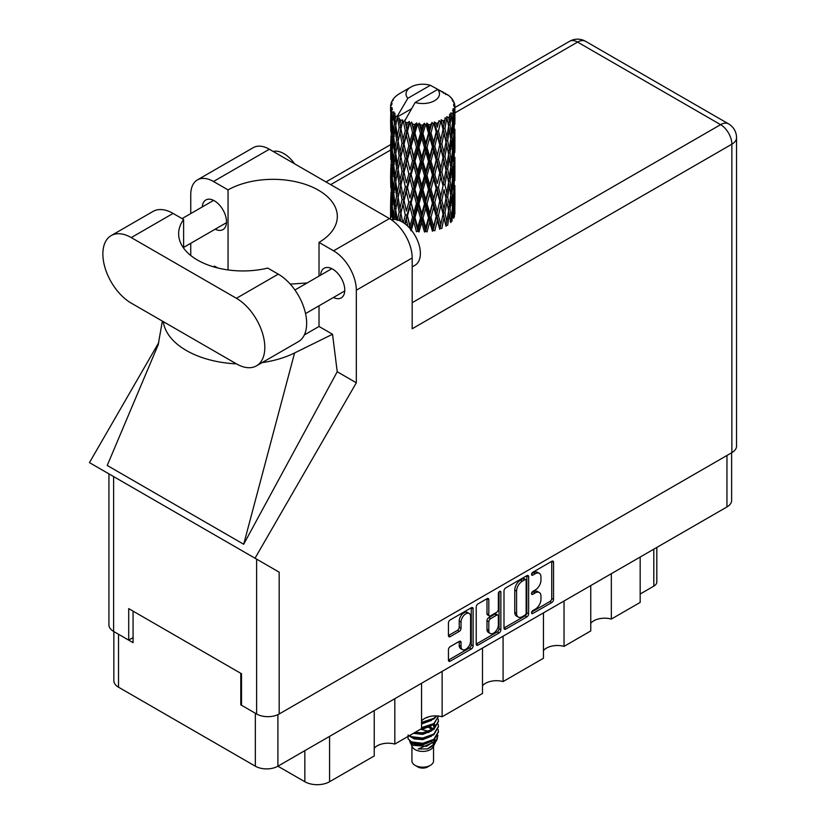<?xml version="1.0" encoding="UTF-8"?>
<svg xmlns="http://www.w3.org/2000/svg" width="826" height="826" viewBox="0 0 826 826"><rect width="100%" height="100%" fill="white"/><g stroke="black" fill="none" stroke-linecap="round" stroke-linejoin="round"><path stroke-width="1.24" d="M469.199 613.47L467.382 612.427A6.753 3.903 120 0 0 463.995 612.758A6.753 3.903 120 0 0 459.225 621.028L461.042 622.081A6.753 3.903 120 0 1 465.823 613.811A6.753 3.903 120 0 1 469.199 613.47A6.753 3.903 120 0 1 470.593 616.568L470.593 641.007A6.753 3.903 120 0 1 467.65 647.801A6.753 3.903 120 0 1 462.436 649.618A6.753 3.903 120 0 1 461.042 646.521L461.042 642.452A2.53 1.456 120 0 0 460.516 641.296A2.53 1.456 120 0 0 459.256 641.42L450.232 646.624A2.53 1.456 120 0 0 448.446 649.721L448.446 660.129A2.53 1.456 120 0 0 448.972 661.285A2.53 1.456 120 0 0 450.232 661.161L471.316 648.999A2.53 1.456 120 0 0 473.102 645.901L473.102 608.783A2.53 1.456 120 0 0 472.575 607.626A2.53 1.456 120 0 0 471.316 607.75L450.232 619.913A2.53 1.456 120 0 0 448.446 623.01L448.446 635.586A2.53 1.456 120 0 0 448.972 636.743A2.53 1.456 120 0 0 450.232 636.619L459.256 631.415A2.53 1.456 120 0 0 461.042 628.318L461.042 622.081M499.616 591.406L500.866 592.128A1.766 1.022 120 0 0 500.504 591.323A1.766 1.022 120 0 0 499.616 591.406A1.766 1.022 120 0 0 498.367 593.574L498.367 609.247A2.53 1.456 120 0 1 496.581 612.334L490.603 615.793A2.53 1.456 120 0 1 489.333 615.917A2.53 1.456 120 0 1 488.816 614.761L488.816 599.707A2.53 1.456 120 0 0 488.29 598.551A2.53 1.456 120 0 0 487.03 598.674L488.816 599.707M503.994 590.941L503.994 628.059A2.53 1.456 120 0 0 504.521 629.216A2.53 1.456 120 0 0 505.78 629.092L526.854 616.929A2.53 1.456 120 0 0 528.64 613.832L528.64 576.713A2.53 1.456 120 0 0 528.113 575.557A2.53 1.456 120 0 0 526.854 575.681L505.78 587.854A2.53 1.456 120 0 0 503.994 590.941M731.63 452.762L731.63 500.422A15.952 9.21 180 0 1 726.963 506.937L277.908 766.198L304.835 781.737L304.835 750.648M535.248 609.196L532.791 610.61A1.766 1.022 120 0 0 531.634 612.169A1.766 1.022 120 0 0 531.913 613.584A1.766 1.022 120 0 0 532.791 613.501L551.768 602.546A2.53 1.456 120 0 0 553.554 599.449L553.554 562.33A2.53 1.456 120 0 0 553.028 561.174A2.53 1.456 120 0 0 551.768 561.298L532.791 572.253A1.766 1.022 120 0 0 531.634 573.812A1.766 1.022 120 0 0 531.913 575.226A1.766 1.022 120 0 0 532.791 575.144L535.248 573.719A8.084 4.667 120 0 1 539.285 573.327A8.084 4.667 120 0 1 540.968 577.023L540.968 580.12A8.084 4.667 120 0 1 535.248 590.012L532.791 591.437A1.766 1.022 120 0 0 531.634 592.996A1.766 1.022 120 0 0 531.913 594.41A1.766 1.022 120 0 0 532.791 594.317L535.248 592.903A8.084 4.667 120 0 1 539.285 592.5A8.084 4.667 120 0 1 540.968 596.207L540.968 599.294A8.084 4.667 120 0 1 535.248 609.196M499.08 632.964L478.006 645.127A2.53 1.456 120 0 1 476.747 645.251A2.53 1.456 120 0 1 476.22 644.094L497.262 631.911L499.08 632.964A2.53 1.456 120 0 0 500.866 629.866L500.866 592.128M478.006 645.127L476.22 644.094L476.22 606.976A2.53 1.456 120 0 1 478.006 603.889L487.03 598.674M442.127 671.383L442.127 716.762L482.498 693.458L482.498 648.069M394.818 698.693L394.818 744.071L421.539 728.646L421.539 683.267M611.343 573.688L611.343 619.066L640.171 602.422L640.171 557.044M564.034 600.998L564.034 646.376L590.755 630.95L590.755 585.572M503.086 636.185L503.086 681.574L543.446 658.26L543.446 612.882M277.908 714.645L277.908 766.198A15.952 9.21 180 0 1 255.348 766.198L118.521 687.201A15.952 9.21 180 0 1 113.843 680.686L113.843 631.549M241.512 704.423L240.789 704.846L255.348 713.251A15.952 9.21 0 0 0 255.368 713.261M240.789 704.846L240.789 673.324M118.49 634.234A15.952 9.21 0 0 0 118.521 634.254L133.069 642.659L133.069 611.137M656.825 547.421L656.825 581.938A10.294 5.947 180 0 1 653.81 586.14L640.171 594.018M329.574 736.358L329.574 781.737L374.23 755.955L374.23 710.577M421.539 720.964A15.436 8.91 180 0 1 442.127 716.762M374.23 748.273A15.436 8.91 180 0 1 394.818 744.071M329.574 781.737A17.501 10.098 180 0 1 304.835 781.737M590.755 623.269A15.436 8.91 180 0 1 611.343 619.066M543.446 650.578A15.436 8.91 180 0 1 564.034 646.376M482.498 685.776A15.436 8.91 180 0 1 503.086 681.574M539.285 592.5L537.468 591.457A8.084 4.667 120 0 0 533.431 591.85L535.248 592.903M531.676 592.861L533.431 591.85M539.285 573.327L537.468 572.273A8.084 4.667 120 0 0 533.431 572.676L535.248 573.719M531.676 573.688L533.431 572.676M531.676 612.045L549.951 601.493A2.53 1.456 120 0 0 551.737 598.396L551.737 561.319M503.994 628.028L525.037 615.876A2.53 1.456 120 0 0 526.823 612.789L526.823 575.701M524.892 615.174A1.766 1.022 120 0 0 526.141 613.006L526.141 580.43A1.766 1.022 120 0 0 525.77 579.615A1.766 1.022 120 0 0 524.892 579.707L522.3 581.205A8.084 4.667 120 0 0 516.58 591.096L516.58 613.367A8.084 4.667 120 0 0 518.263 617.074A8.084 4.667 120 0 0 522.3 616.671L524.892 615.174M525.77 579.615L523.952 578.561A1.766 1.022 120 0 0 523.075 578.654L524.892 579.707M518.263 617.074L516.436 616.02A8.084 4.667 120 0 1 514.763 612.324L514.763 590.043A8.084 4.667 120 0 1 520.483 580.151L523.075 578.654M486.989 598.695L486.989 613.708A2.53 1.456 120 0 0 487.516 614.864L489.333 615.917M499.049 591.891L499.049 628.823L500.866 629.866M488.816 630.383A6.753 3.903 120 0 0 490.21 633.48A6.753 3.903 120 0 0 495.414 631.663A6.753 3.903 120 0 0 498.367 624.869L498.367 616.258A2.53 1.456 120 0 0 497.841 615.102A2.53 1.456 120 0 0 496.581 615.225L490.603 618.684A2.53 1.456 120 0 0 488.816 621.772L488.816 630.383L486.989 629.329A6.753 3.903 120 0 0 488.393 632.427L490.21 633.48M497.841 615.102L496.023 614.048A2.53 1.456 120 0 0 494.764 614.172L496.581 615.225M486.989 629.329L486.989 620.729A2.53 1.456 120 0 1 488.775 617.631L494.764 614.172M497.262 631.911A2.53 1.456 120 0 0 499.049 628.823M462.436 649.618L460.619 648.565A6.753 3.903 120 0 1 459.225 645.467L459.225 641.441M448.446 635.555L457.439 630.362A2.53 1.456 120 0 0 459.225 627.275L459.225 621.028M448.446 660.098L469.488 647.945A2.53 1.456 120 0 0 471.274 644.848L471.274 607.771M256.494 365.846L298.341 341.675A40.144 23.18 -120 0 0 306.652 323.307A40.144 23.18 -120 0 0 278.269 274.139L267.758 268.078A64.325 37.139 0 0 1 178.643 233.799A64.325 37.139 0 0 1 183.609 219.489L173.099 213.418A40.144 23.18 -120 0 0 153.027 211.435L111.18 235.596A40.144 23.18 -120 0 0 105.026 267.758A40.144 23.18 -120 0 0 131.251 303.132L236.422 363.853A40.144 23.18 -120 0 0 256.494 365.846A40.144 23.18 -120 0 0 264.805 347.467A40.144 23.18 -120 0 0 236.422 298.3L131.251 237.589A40.144 23.18 -120 0 0 111.18 235.596M273.241 151.478A25.73 14.858 60 0 1 294.583 163.806M391.39 219.799A25.73 14.858 60 0 1 410.388 228.936A25.73 14.858 60 0 1 420.372 253.448A25.73 14.858 60 0 1 415.044 265.229L412.184 266.881M333.467 297.474A17.109 9.881 -120 0 0 341.231 297.887A17.109 9.881 -120 0 0 344.772 290.06A17.109 9.881 -120 0 0 337.297 272.838A17.109 9.881 -120 0 0 324.112 268.254A17.109 9.881 -120 0 0 320.602 275.182M215.194 229.184A17.109 9.881 -120 0 0 222.958 229.607A17.109 9.881 -120 0 0 226.5 221.771A17.109 9.881 -120 0 0 219.035 204.559A17.109 9.881 -120 0 0 205.85 199.975A17.109 9.881 -120 0 0 202.329 206.903M197.414 179.892L253.272 147.648A32.162 18.575 60 0 1 269.348 149.238L213.49 181.493A32.162 18.575 -120 0 0 197.414 179.892A32.162 18.575 -120 0 0 190.754 194.616L190.754 213.593M731.867 452.627L731.867 144.199A15.952 9.21 180 0 0 736.544 137.684L736.544 446.112A15.952 9.21 180 0 1 731.867 452.627L279.178 713.984A15.952 9.21 180 0 1 256.618 713.984L256.618 559.14L279.178 572.17L255.028 558.221L356.326 382.779L356.326 290.215A32.162 18.575 -120 0 0 333.58 250.815L389.438 218.57L269.348 149.238M389.438 218.57A32.162 18.575 60 0 1 412.184 257.96L412.184 328.769L731.867 144.199A15.952 9.21 60 0 0 720.592 124.654L577.58 42.095L454.899 112.914M333.58 250.815L319.022 242.41L319.022 276.09M319.022 305.806L319.022 326.456A64.325 37.139 180 0 1 318.475 326.776L304.34 334.933M262.028 362.645A79.771 46.05 0 0 0 294.583 352.97L332.537 334.262L319.022 326.456M332.537 334.262L337.225 371.752L356.326 382.779M158.334 344.401L107.225 465.461L243.691 544.251L337.225 371.752M255.028 558.221L89.456 462.632L158.757 342.594M228.048 269.926L228.048 189.897L213.49 181.493M190.754 255.492L190.754 243.298M217.703 267.954L214.533 266.127L213.521 266.819M256.618 559.14L113.606 476.571L113.606 631.415L128.701 640.129L133.069 637.61M113.606 631.415A15.952 9.21 180 0 1 108.929 624.9L108.929 473.876M256.618 713.984L241.512 705.259L241.512 673.748L128.701 608.617L128.701 640.129M113.606 476.571C107.514 473.061 107.514 473.061 113.606 476.571M319.022 242.41A64.325 37.139 0 0 0 337.318 216.474A64.325 37.139 0 0 0 297.969 182.247A64.325 37.139 0 0 0 228.048 189.897M307.117 282.967L290.246 284.123M163.269 321.613A79.771 46.05 0 0 0 236.432 363.853M294.583 352.97L243.691 544.251M183.609 248.11L183.609 219.489M411.926 746.115L411.926 760.942A10.81 6.236 0 0 0 415.096 765.351L417.822 766.931A6.949 4.006 0 0 0 427.651 766.931L430.377 765.351A10.81 6.236 0 0 0 433.547 760.942L433.547 746.115M417.822 766.931L415.096 765.351A10.81 6.236 0 0 0 430.377 765.351M409.717 741.252L412.401 747.014A10.81 6.236 0 0 0 415.096 749.595A10.81 6.236 0 0 0 433.072 747.014L435.447 742.337M433.175 743.576A10.81 6.236 0 0 0 431.409 741.459M410.109 742.688L413.155 745.32L426.536 746.301L437.037 739.538L436.18 741.159L418.266 748.976L427.61 748.883L434.982 743.41M437.119 736.585L436.717 739.941M437.037 739.538L437.842 735.192M411.637 741.955A15.694 9.065 0 0 0 416.727 743.916L411.947 742.636L408.054 738.805L411.637 741.955L422.736 743.297L433.836 739.332L438.43 731.609L438.069 729.306M408.127 734.944L408.054 738.805M416.727 743.916L422.736 743.958L433.836 739.982L438.43 731.939M409.066 735.852L411.637 737.36L422.736 738.702L433.836 734.737L438.43 726.684M409.562 735.563L411.637 736.699L422.736 738.041L433.836 734.077L438.43 726.353L438.069 724.061M414.115 732.941L422.736 733.447L433.836 729.482L438.43 721.428M414.92 732.466L422.736 732.796L433.836 728.821L438.43 721.108L438.069 718.806M421.539 728.295L433.836 724.226L438.43 716.183M421.539 727.634L433.836 723.576L438.43 716.503M421.539 723.039L433.836 718.981L436.892 715.925M421.539 722.389L433.836 718.321L436.417 715.905M433.485 728.893L431.533 727.727M399.99 123.735L399.175 119.12A32.162 18.575 0 0 0 399.99 119.615A32.162 18.575 0 0 0 400.847 120.09L399.99 123.735L400.899 127.596L399.99 132.511L402.045 143.29L399.99 151.881L398.111 141.019L402.758 121.04L402.623 120.007L400.847 120.09M398.111 141.019L399.99 132.511M399.99 180.027L398.111 169.175L400.899 155.742L399.99 160.667L402.045 171.447L399.99 180.027L400.899 183.909L399.99 188.834L402.045 199.582L399.99 208.193L398.111 197.321L403.026 176.289L405.287 186.903L403.026 195.659L400.899 184.931M398.111 169.175L399.99 160.667M398.111 197.321L399.99 188.834M399.195 220.49L399.99 216.98L400.775 221.182M390.688 104.933A32.162 18.575 0 0 1 390.75 104.541L392.133 103.043L391.111 103.105A32.162 18.575 0 0 1 391.627 101.774L393.29 100.07L392.36 100.38A32.162 18.575 0 0 1 392.587 100.008L393.558 98.666A32.162 18.575 0 0 1 394.632 97.447L395.943 96.208A32.162 18.575 0 0 1 396.325 95.888L397.843 94.722A32.162 18.575 0 0 1 399.412 93.699L410.914 87.05A16.726 9.654 0 0 0 407.848 98.273L397.543 115.805L395.675 116.518L395.055 120.059L394.921 113.162L393.352 114.04L394.436 123.817L393.217 132.046L392.226 120.875L393.93 111.851L392.195 112.315L391.854 115.785L391.545 111.004L392.464 108.929L391.018 109.579L391.524 119.471L390.966 127.576L390.915 109.197L392.071 107.514L390.646 107.752L390.584 111.19L390.574 106.389L391.906 104.468L390.688 104.933L390.657 106.255M390.574 106.389A32.162 18.575 0 0 0 390.574 106.482A32.162 18.575 0 0 0 390.646 107.752M391.545 111.004A32.162 18.575 0 0 0 392.195 112.315M394.467 115.341A32.162 18.575 0 0 0 395.675 116.518M443.459 93.266L443.376 92.233A32.162 18.575 0 0 0 441.549 91.418L430.346 85.284A16.726 9.654 0 0 0 410.914 87.05M454.837 208.689L454.878 189.164M452.875 217.414L454.383 216.866L454.754 205.591L454.899 213.676M454.517 204.786L454.754 205.591M445.792 93.916L445.72 93.493A32.162 18.575 0 0 0 445.245 93.214L444.564 93.235M454.837 180.543L454.889 161.029M454.899 185.509L454.754 196.805L454.899 185.509M454.62 201.926L454.124 213.18L453.402 205.054L454.124 193.821L454.62 201.926M451.399 217.558L450.025 209.288L451.399 198.199L452.545 206.428L451.399 217.558L450.253 221.616L451.946 221.306L452.999 210.134L453.825 218.281M452.411 207.935L452.999 210.134M453.536 215.121L454.124 213.18M453.402 205.054L451.791 205.498M453.691 192.282L454.124 193.821M454.403 197.951L454.754 196.805M454.383 188.71L452.875 189.257M454.517 176.63L454.754 177.445M450.635 97.551L450.593 97.2A32.162 18.575 0 0 0 450.253 96.859L448.859 95.651A32.162 18.575 0 0 0 448.828 95.62A32.162 18.575 0 0 0 447.413 94.567L446.928 94.556M445.72 93.493L445.627 94.515M411.338 108.856L397.358 116.931L397.543 115.805M397.12 117.715A32.162 18.575 0 0 0 397.533 118.015L399.123 127.596L397.327 136.053L395.716 125.067L397.358 116.931M399.175 119.12L399.309 118.097L397.533 118.015M402.758 121.04A32.162 18.575 0 0 0 403.295 121.277L405.287 130.591L403.026 139.346L400.899 128.629M448.828 95.62L437.625 89.476L415.127 102.476L404.637 121.133L403.295 121.277M454.837 152.397L454.889 132.893M454.899 157.374L454.754 168.649L454.899 157.374M454.62 173.77L454.124 185.034L453.402 176.898L454.124 165.665L454.62 173.77M453.825 190.125L452.999 201.348L451.946 193.139L452.999 181.988L453.825 190.125M411.131 230.846L413.764 221.678L416.459 231.745L417.904 231.135L418.958 231.972L421.725 222.411L424.502 232.065L425.638 231.28L427.021 231.93L429.757 221.967L432.432 231.228L433.196 230.299L434.806 230.743L437.336 220.397L439.762 229.287L440.093 228.275L441.848 228.461L444.006 217.775L446.009 226.345L445.895 225.312L447.682 225.25L449.344 214.285L450.8 222.597M450.593 97.2L451.77 98.49A32.162 18.575 0 0 1 452.71 99.739L452.018 99.77L453.526 101.113A32.162 18.575 0 0 1 453.711 101.484L452.71 101.154L454.3 102.909A32.162 18.575 0 0 1 454.672 104.252L453.536 104.159L454.878 105.707A32.162 18.575 0 0 1 454.899 106.089L453.619 105.594L454.847 107.556L454.754 112.346L454.63 108.908L453.123 108.619L454.197 110.343L454.62 117.468L454.124 128.722L453.402 120.596L454.052 110.725L452.576 110.023L453.381 112.129L452.999 116.889L452.576 113.41L450.79 112.883L452.545 121.969L451.399 133.1L450.025 124.819L451.244 115.082L449.664 114.164L449.344 121.04L448.663 117.478L446.701 116.672L447.279 119.533L446.701 116.672M415.127 102.476A16.726 9.654 0 0 0 434.569 100.71A16.726 9.654 0 0 0 437.625 89.476M405.36 122.114A32.162 18.575 0 0 0 407.394 122.806L406.361 126.584L404.823 120.007M409.655 123.446A32.162 18.575 0 0 0 410.274 123.601L412.556 132.614L409.964 141.711L407.466 131.334L409.655 123.446L409.345 121.494L407.394 122.806M412.639 124.117A32.162 18.575 0 0 0 414.9 124.499L413.764 128.433L411.627 122.062L410.274 123.601M417.378 124.798A32.162 18.575 0 0 0 418.039 124.85L420.465 133.523L417.708 143.012L414.982 133.017L417.378 124.798L416.686 122.909L414.9 124.499M420.548 125.015A32.162 18.575 0 0 0 422.912 125.056L421.725 129.166L420.548 125.015L419.143 123.136L418.039 124.85M425.431 124.984A32.162 18.575 0 0 0 426.102 124.953L428.518 133.265L425.762 143.156L422.984 133.564L425.431 124.984L424.399 123.229L422.912 125.056M428.591 124.747A32.162 18.575 0 0 0 430.904 124.447L429.757 128.722L428.591 124.747L426.877 123.095L426.102 124.953M433.32 124.024A32.162 18.575 0 0 0 433.949 123.89L436.2 131.861L433.629 142.144L430.976 132.945L433.32 124.024L432.019 122.434L430.904 124.447M436.273 123.332A32.162 18.575 0 0 0 438.379 122.713L437.336 127.152L436.273 123.332L434.362 121.949L433.949 123.89M440.537 121.949A32.162 18.575 0 0 0 441.094 121.732L443.046 129.393L440.816 140.028L438.451 131.2L440.537 121.949L439.05 120.565L438.379 122.713M443.108 120.854A32.162 18.575 0 0 0 444.884 119.956L444.006 124.53L443.108 120.854L441.105 119.76L441.094 121.732M446.639 118.913A32.162 18.575 0 0 0 447.083 118.614L448.611 126.027L446.866 136.951L444.935 128.433L446.639 118.913L445.059 117.757L444.884 119.956M448.663 117.478A32.162 18.575 0 0 0 449.984 116.352M452.576 113.41A32.162 18.575 0 0 0 453.381 112.129M454.63 108.908A32.162 18.575 0 0 0 454.847 107.556M448.559 210.816L449.344 214.285M450.025 209.288L448.281 209.484L449.344 205.498L447.682 197.094L449.344 186.139L450.8 194.44L449.344 205.498M450.686 195.339L451.399 198.199M452.225 203.95L452.999 201.348M451.946 193.139L450.253 193.46L451.399 189.412L450.025 181.131L451.399 170.042L452.545 178.271L451.399 189.412M452.411 179.779L452.999 181.988M453.536 186.965L454.124 185.034M453.402 176.898L451.791 177.342M453.691 164.126L454.124 165.665M454.403 169.795L454.754 168.649M454.383 160.564L452.875 161.122M454.517 148.474L454.754 149.289M453.773 102.31L453.711 101.484M452.638 100.318L452.71 99.739M454.837 124.23L454.899 106.089M454.899 129.217L454.754 140.492L454.899 129.217M454.62 145.613L454.124 156.878L453.402 148.742L454.124 137.519L454.62 145.613M453.825 161.989L452.999 173.192L451.946 165.004L452.999 153.832L453.825 161.989M448.611 210.496L446.866 221.409L444.935 212.891L446.866 202.05L448.611 210.496M444.935 212.891L443.159 212.829L445.895 225.312L446.866 221.409M443.046 213.862L440.816 224.486L438.451 215.658L440.816 205.127L444.006 217.775M447.682 197.094L445.895 197.156L446.887 202.06L445.895 197.156L446.866 193.263L444.935 184.735L446.866 173.894L447.289 175.855L448.611 182.329L446.866 193.263M448.559 182.66L449.344 186.139M450.025 181.131L448.281 181.317L449.344 177.332L447.682 168.948L449.344 157.972L450.8 166.305L449.344 177.332M450.686 167.203L451.399 170.042M452.225 175.783L452.999 173.192M451.946 165.004L450.253 165.324L451.399 161.266L450.025 152.965L451.399 141.907L452.545 150.105L451.399 161.266M452.411 151.612L452.999 153.832M453.536 158.819L454.124 156.878M453.402 148.742L451.791 149.176M453.691 135.98L454.124 137.519M454.403 141.638L454.754 140.492M454.383 132.408L452.875 132.965M454.517 120.317L454.754 121.133M454.62 105.408L454.672 104.252M453.825 133.833L452.999 145.035L451.946 136.848L452.999 125.676L453.825 133.833M446.009 198.188L444.006 208.988L441.848 200.305L444.006 189.629L446.009 198.188L444.006 189.629M438.451 215.658L436.758 215.338L440.093 228.275L440.816 224.486M436.2 216.319L433.629 226.603L430.976 217.414L433.629 207.243L436.2 216.319L436.758 215.338L437.336 220.397M441.848 200.305L440.093 200.109L443.159 212.829L444.006 208.988M439.762 201.121L437.336 211.611L434.806 202.576L437.336 192.251L439.762 201.121L440.093 200.109L440.816 205.127M444.935 184.735L443.159 184.673L444.006 180.832L441.848 172.169L444.006 161.473L446.009 170.042L444.006 180.832M447.682 168.948L445.895 169.02L447.289 175.855M446.009 170.042L446.866 173.894M448.559 154.503L449.344 157.972M450.025 152.965L448.281 153.161L449.344 149.186L447.682 140.802L449.344 129.816L450.8 138.149L449.344 149.186M450.686 139.047L451.399 141.907M452.225 147.627L452.999 145.035M451.946 136.848L450.253 137.168L451.399 133.1M452.411 123.466L452.999 125.676M453.536 130.663L454.124 128.722M453.402 120.596L451.791 121.03M454.403 113.492L454.754 112.346M448.611 154.173L446.866 165.117L444.935 156.579L446.866 145.748L448.611 154.173M443.046 185.695L440.816 196.34L438.451 187.502L440.816 176.971L443.046 185.695L440.093 171.973L440.816 176.971M430.976 217.414L429.468 216.856L433.196 230.299L433.629 226.603M428.518 217.723L425.762 227.615L422.984 218.033L425.762 208.255L428.518 217.723L429.468 216.856L429.757 221.967M434.806 202.576L433.196 202.143L436.758 215.338L437.336 211.611M432.432 203.072L429.757 213.18L427.021 203.774L429.757 193.821L432.432 203.072L433.196 202.143L433.629 207.243M438.451 187.502L436.758 187.182L440.093 200.109L440.816 196.34M436.2 188.163L433.629 198.457L430.976 189.247L433.629 179.087L436.2 188.163L436.758 187.182L437.336 192.251M441.848 172.169L440.093 171.973L440.816 168.194L438.451 159.346L440.816 148.835L443.046 157.539L440.816 168.194M444.935 156.579L443.159 156.506L445.895 169.02L446.866 165.117M443.046 157.539L444.006 161.473M447.682 140.802L445.895 140.864L447.289 147.72M446.009 141.886L444.006 152.676L441.848 144.013L444.006 133.306L446.866 145.748M448.559 126.357L449.344 129.816M450.025 124.819L448.281 125.015L449.344 121.04M452.225 119.491L452.999 116.889M439.762 172.985L437.336 183.444L434.806 174.441L437.336 164.085L439.762 172.985L440.093 171.973L437.336 183.444M422.984 218.033L421.766 217.279L425.638 231.28L425.762 227.615M420.465 217.981L417.708 227.47L414.982 217.486L417.708 208.111L420.465 217.981L421.766 217.279L421.725 222.411M427.021 203.774L425.638 203.113L429.468 216.856L429.757 213.18M424.502 203.908L421.725 213.624L418.958 203.816L421.725 194.265L424.502 203.908L425.638 203.113L425.762 208.255M430.976 189.247L429.468 188.7L433.196 202.143L433.629 198.457M428.518 189.567L425.762 199.469L422.984 189.866L425.762 180.099L428.518 189.567L429.468 188.7L429.757 193.821M434.806 174.441L433.196 173.997L436.758 187.182L425.638 231.28M432.432 174.936L429.757 185.024L427.021 175.628L429.757 165.665L432.432 174.936L433.196 173.997L433.629 179.087M438.451 159.346L436.758 159.026L440.093 171.973L441.765 163.744M436.2 160.007L433.629 170.301L430.976 161.091L433.629 150.941L436.2 160.007L436.758 159.026L437.336 164.085M441.848 144.013L440.093 143.817L443.159 156.506L444.006 152.676M439.762 144.829L437.336 155.298L434.806 146.285L437.336 135.929L439.762 144.829L440.093 143.817L440.816 148.835M444.935 128.433L443.159 128.371L445.895 140.864L446.866 136.951M443.046 129.393L444.006 133.306M414.982 217.486L414.125 216.577L417.904 231.135L417.708 227.47M412.556 217.073L409.964 226.169L407.466 215.803L409.964 206.81L412.556 217.073L414.125 216.577L413.764 221.678M418.958 203.816L417.904 202.979L421.766 217.279L421.725 213.624M416.459 203.578L413.764 212.891L411.131 202.69L413.764 193.532L416.459 203.578L417.904 202.979L417.708 208.111M422.984 189.866L421.766 189.123L425.638 203.113L425.762 199.469M420.465 189.825L417.708 199.324L414.982 189.319L417.708 179.954L420.465 189.825L421.766 189.123L421.725 194.265M427.021 175.628L425.638 174.978L429.468 188.7L429.757 185.024M424.502 175.773L421.725 185.458L418.958 175.67L421.725 166.098L424.502 175.773L425.638 174.978L425.762 180.099M430.976 161.091L429.468 160.533L433.196 173.997L433.629 170.301M428.518 161.411L425.762 171.323L422.984 161.71L425.762 151.963L428.518 161.411L429.468 160.533L429.757 165.665M434.806 146.285L433.196 145.841L436.758 159.026L437.336 155.298M432.432 146.78L429.757 156.868L427.021 147.482L429.757 137.508L432.432 146.78L433.196 145.841L433.629 150.941M438.451 131.2L436.758 130.88L440.093 143.817L440.816 140.028M436.2 131.861L436.758 130.88L437.336 135.929M441.105 119.76L443.159 128.371L444.006 124.53M405.246 224.001L406.361 219.83L407.858 226.262M407.466 215.803L410.192 228.709M402.706 222.246L400.899 213.098L403.026 204.435L405.287 215.059L407.022 214.801L406.361 219.83M411.131 202.69L414.125 216.577L410.47 229.886L409.964 226.169M408.818 202.112L406.361 211.043L404.038 200.481L406.361 191.684L408.818 202.112L410.47 201.73L409.964 206.81M414.982 189.319L414.125 188.421L417.904 202.979L414.125 216.577L413.764 212.891M412.556 188.917L409.964 198.023L407.466 187.647L409.964 178.653L412.556 188.917L414.125 188.421L413.764 193.532M418.958 175.67L417.904 174.833L421.766 189.123L417.904 202.979L417.708 199.324M416.459 175.442L413.764 184.735L411.131 174.544L413.764 165.376L416.459 175.442L417.904 174.833L417.708 179.954M422.984 161.71L421.766 160.956L425.638 174.978L421.766 189.123L421.725 185.458M420.465 161.659L417.708 171.178L414.982 161.163L417.708 151.808L420.465 161.659L421.766 160.956L421.725 166.098M427.021 147.482L425.638 146.821L429.468 160.533L425.638 174.978L425.762 171.323M424.502 147.617L421.725 157.312L418.958 147.513L421.725 137.942L424.502 147.617L425.638 146.821L425.762 151.963M430.976 132.945L429.468 132.397L433.196 145.841L429.468 160.533L429.757 156.868M428.518 133.265L429.468 132.397L429.757 137.508M434.362 121.949L436.758 130.88L433.196 145.841L433.629 142.144M439.05 120.565L437.336 127.152M405.287 215.059L403.315 222.628M400.899 213.098L399.99 216.98M404.038 200.481L406.361 211.043M402.045 199.582L403.811 199.458L403.026 204.435M407.466 187.647L409.964 198.023M405.287 186.903L407.022 186.645L406.361 191.684M411.131 174.544L414.125 188.421L413.764 184.735M408.818 173.966L406.361 182.887L404.038 172.335L406.361 163.527L408.818 173.966L410.47 173.584L409.964 178.653M414.982 161.163L414.125 160.254L417.904 174.833L417.708 171.178M412.556 160.75L409.964 169.877L407.466 159.48L409.964 150.518L412.556 160.75L414.125 160.254L413.764 165.376M418.958 147.513L417.904 146.677L421.766 160.956L421.725 157.312M416.459 147.286L413.764 156.579L411.131 146.388L413.764 137.219L416.459 147.286L417.904 146.677L417.708 151.808M422.984 133.564L421.766 132.81L425.638 146.821L425.762 143.156M420.465 133.523L421.766 132.81L421.725 137.942M426.877 123.095L429.468 132.397L429.757 128.722M399.123 212.065L397.327 220.511L395.716 209.536L397.327 201.152L399.123 212.065L400.899 212.065L399.99 208.193M394.054 219.448L395.055 213.304L395.891 219.592M395.799 210.145L395.055 213.304M398.122 197.373L397.327 201.152M403.573 198.23L403.026 195.659M404.038 172.335L406.361 182.887M402.045 171.447L403.811 171.312L403.026 176.289M407.466 159.48L409.964 169.877M405.287 158.737L403.026 167.502L400.899 156.775L403.026 148.143L405.287 158.737L407.022 158.478L406.361 163.527M411.131 146.388L414.125 160.254L413.764 156.579M408.818 145.81L406.361 154.73L404.038 144.178L406.361 135.361L408.818 145.81L410.47 145.438L409.964 150.518M414.982 133.017L414.125 132.119L417.904 146.677L417.708 143.012M412.556 132.614L414.125 132.119L413.764 137.219M419.143 123.136L421.766 132.81L421.725 129.166M399.123 183.909L397.327 192.365L395.716 181.369L397.327 172.995L399.123 183.909L400.899 183.909L403.811 171.312L403.026 167.502M396.573 196.165L395.055 204.518L393.744 193.408L395.055 185.158L396.573 196.165L398.339 196.299L397.327 192.365M394.436 208.276L393.217 216.505L392.226 205.333L393.217 197.146L394.436 208.276L396.16 208.534L395.055 204.518M391.194 217.145L391.854 209.03L392.742 220.232M392.371 207.15L391.854 209.03M394.064 219.396L393.217 216.505M393.868 194.606L393.217 197.146M395.799 181.988L395.055 185.158M398.122 169.227L397.327 172.995M403.563 170.073L403.811 171.312L407.022 158.478L406.361 154.73M400.899 156.775L399.99 151.881M404.038 144.178L407.022 158.478L410.47 145.438L409.964 141.711M402.045 143.29L403.811 143.156L403.026 148.143M407.466 131.334L410.47 145.438L414.125 132.119L413.764 128.433M405.287 130.591L407.022 130.343L406.361 135.361M411.627 122.062L414.125 132.119L416.686 122.909M399.123 155.742L397.327 164.209L395.716 153.213L397.327 144.849L399.123 155.742L400.899 155.742L403.811 143.156L403.026 139.346M396.573 168.029L395.055 176.351L393.744 165.262L395.055 156.992L396.573 168.029L398.339 168.153L397.327 164.209M394.436 180.12L393.217 188.359L392.226 177.177L393.217 168.989L394.436 180.12L396.16 180.378L395.055 176.351M392.742 192.066L391.854 200.243L391.194 188.989L391.854 180.884L392.742 192.066L394.394 192.448M391.524 203.939L390.966 212.034L390.966 192.675L391.524 203.939L393.083 204.435M390.574 219.251L390.584 204.435L391.276 215.916M391.452 213.593L390.966 212.034M391.317 191.487L390.966 192.675M392.546 202.525L391.854 200.243M392.371 179.005L391.854 180.884M394.064 191.24L393.217 188.359M393.868 166.46L393.217 168.989M395.799 153.822L395.055 156.992M398.122 141.07L397.327 144.849M403.563 141.896L403.811 143.156L407.022 130.343L406.361 126.584M404.843 120.131L407.022 130.343L409.345 121.494M396.573 139.873L395.055 148.205L393.744 137.106L395.055 128.835L396.573 139.873L398.339 139.997L397.327 136.053M394.436 151.953L393.217 160.203L392.226 149.01L393.217 140.843L394.436 151.953L396.16 152.211L395.055 148.205M392.742 163.93L391.854 172.076L391.194 160.853L391.854 152.717L392.742 163.93L394.394 164.312M391.524 175.773L390.966 183.888L390.966 164.519L391.524 175.773L393.083 176.268M390.791 187.554L390.584 176.289L391.276 187.75M390.801 196.32L390.636 204.29M391.452 185.447L390.966 183.888M391.317 163.341L390.966 164.519M392.546 174.358L391.854 172.076M392.371 150.838L391.854 152.717M394.064 163.094L393.217 160.203M393.868 138.314L393.217 140.843M395.799 125.676L395.055 128.835M399.123 127.596L400.899 127.596L402.623 120.007M392.742 135.774L391.854 143.93L391.194 132.697L391.854 124.561L392.742 135.774L394.394 136.156M391.524 147.617L390.966 155.732L390.966 136.373L391.524 147.617L393.083 148.112M390.791 159.408L390.584 148.122L391.276 159.614M390.801 168.153L390.636 176.144M391.452 157.301L390.966 155.732M391.317 135.196L390.966 136.373M392.546 146.202L391.854 143.93M392.371 122.682L391.854 124.561M394.064 134.937L393.217 132.046M430.346 85.284L407.848 98.273M394.436 123.817L396.16 124.065L395.055 120.059M390.791 131.251L390.584 119.966L391.276 131.458M390.801 140.007L390.636 147.978M391.452 129.135L390.966 127.576M391.524 119.471L393.083 119.966M392.546 118.066L391.854 115.785M390.801 111.861L390.636 119.822M391.111 103.105L391.173 104.086M392.36 100.38L392.309 101.061M427.61 748.883L431.378 746.776L433.836 744.133M434.621 742.481L434.951 739.094M434.92 739.817L434.827 739.208M428.787 732.59L428.167 732.301M411.482 737.288L414.105 738.898L422.736 739.642L431.533 736.142M434.063 726.684L432.783 724.929M420.362 729.327L422.736 729.141L431.533 725.641M425.173 718.166L429.086 716.689M433.454 743.39L434.951 739.156M428.962 731.371L420.806 729.306M434.383 726.033L433.485 724.474M411.255 742.295L414.105 744.143L422.736 744.897L431.533 741.397M432.37 729.771L428.167 727.045M413.413 733.343L422.736 734.397L431.533 730.896M433.206 729.255L434.951 724.712M421.539 724.01L431.533 720.386M432.566 728.656L429.675 726.498M424.399 123.229L407.022 186.645L399.123 220.47M432.019 122.434L404.781 223.65M441.765 135.598L433.196 173.997L417.904 231.135M441.765 191.931L433.196 230.299M441.755 220.098L440.093 228.275M726.963 506.937L726.963 455.456M255.348 766.198L255.348 713.251M118.521 634.254L118.521 687.201M653.81 586.14L653.81 549.166M531.541 593.595L532.791 594.317M531.541 574.421L532.791 575.144M551.768 561.298L553.554 562.33M551.737 598.396L553.554 599.449M549.951 601.493L551.768 602.546M531.541 612.778L532.791 613.501M526.854 575.681L528.64 576.713M526.823 612.789L528.64 613.832M525.037 615.876L526.854 616.929M503.994 628.059L505.78 629.092M520.483 580.151L522.3 581.205M514.763 590.043L516.58 591.096M514.763 612.324L516.58 613.367M486.989 613.708L488.816 614.761M488.775 617.631L490.603 618.684M486.989 620.729L488.816 621.772M459.256 641.42L461.042 642.452M459.225 645.467L461.042 646.521M459.225 627.275L461.042 628.318M457.439 630.362L459.256 631.415M448.446 635.586L450.232 636.619M471.316 607.75L473.102 608.783M471.274 644.848L473.102 645.901M469.488 647.945L471.316 648.999M448.446 660.129L450.232 661.161M390.574 150.053L330.668 184.642M412.184 302.719L720.592 124.654A15.952 9.21 120 0 1 728.563 123.869L585.551 41.3A15.952 9.21 120 0 0 577.58 42.095A15.952 9.21 60 0 0 569.599 41.3L454.899 107.525M412.184 257.96L356.326 290.215M279.178 572.17L279.178 713.984M173.099 213.418L131.251 237.589M278.269 274.139L236.422 298.3M294.934 289.998L331.876 268.667M182.071 218.601L213.614 200.388M183.609 247.428L226.479 222.679M305.548 313.591L344.741 290.959M162.371 321.097L158.076 345.371M390.584 144.653L326.002 181.947M585.551 41.3A15.952 15.952 0 0 0 569.599 41.3M736.544 137.684A15.952 15.952 0 0 0 728.563 123.869M438.43 732.27L438.43 731.609M438.43 727.014L438.43 726.353M438.43 721.759L438.43 721.108M454.899 205.612L454.899 193.294M454.899 177.466L454.899 165.128M454.899 149.31L454.899 136.982M454.899 121.143L454.899 108.836M447.279 203.991L446.887 202.06"/></g></svg>
